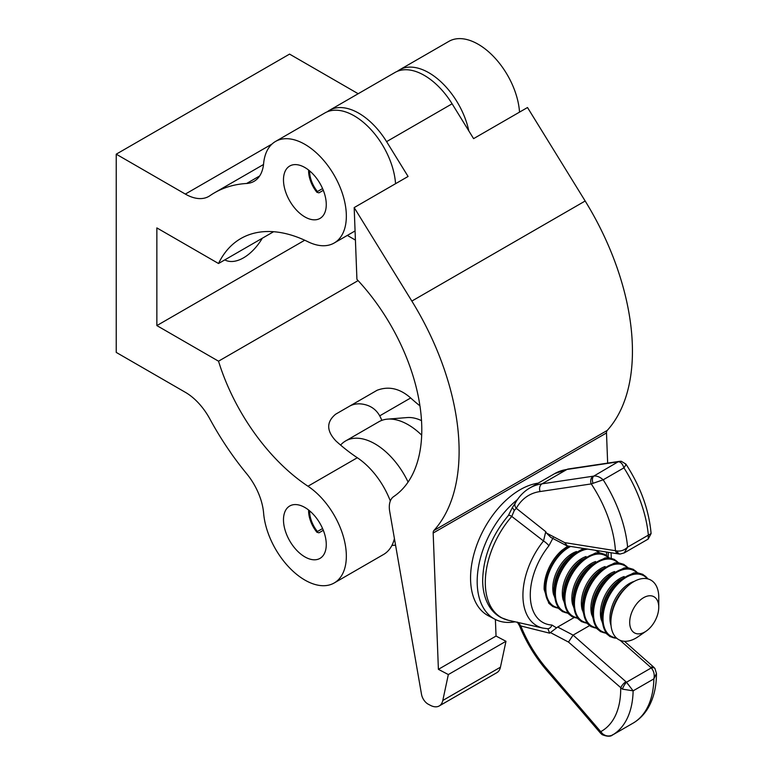 <?xml version="1.0" encoding="UTF-8"?>
<svg xmlns="http://www.w3.org/2000/svg" width="775" height="775" viewBox="0 0 775 775"><rect width="100%" height="100%" fill="white"/><g stroke="black" fill="none" stroke-linecap="round" stroke-linejoin="round"><path stroke-width="1.16" d="M262.279 238.245A38.12 22.01 -60 0 1 243.524 257.833A38.12 22.01 -60 0 1 224.779 259.896M304.875 507.48A30.254 17.467 -120 0 0 289.743 505.988A30.254 17.467 -120 0 0 285.113 530.226A30.254 17.467 -120 0 0 304.875 556.886A30.254 17.467 -120 0 0 319.998 558.387A30.254 17.467 -120 0 0 324.638 534.14A30.254 17.467 -120 0 0 304.875 507.48M304.875 167.516A30.254 17.467 -120 0 0 289.743 166.015A30.254 17.467 -120 0 0 285.113 190.263A30.254 17.467 -120 0 0 304.875 216.922A30.254 17.467 -120 0 0 319.998 218.424A30.254 17.467 -120 0 0 324.638 194.176A30.254 17.467 -120 0 0 304.875 167.516M218.521 361.189L156.86 325.587L156.86 227.908L218.521 263.51A150.127 86.674 60 0 1 240.822 238.545A150.127 86.674 60 0 1 307.966 241.752A58.638 33.858 -120 0 0 334.199 243.001A58.638 33.858 -120 0 0 343.189 196.017A58.638 33.858 -120 0 0 304.875 144.334A58.638 33.858 -120 0 0 275.551 141.438A58.638 33.858 -120 0 0 263.616 163.593A46.917 27.086 60 0 1 254.064 181.321A46.917 27.086 60 0 1 246.624 183.481A202.905 117.151 -120 0 0 214.433 192.839A202.905 117.151 -120 0 0 209.86 195.736A46.917 27.086 60 0 1 208.804 196.404A46.917 27.086 60 0 1 185.341 194.079L116.231 154.177L116.231 352.402L185.341 392.305A46.917 27.086 60 0 1 209.86 418.955A202.905 117.151 -120 0 0 246.624 473.661A46.917 27.086 60 0 1 263.616 513.176A58.638 33.858 -120 0 0 290.954 569.247A58.638 33.858 -120 0 0 334.199 582.974A58.638 33.858 -120 0 0 343.751 537.976A58.638 33.858 -120 0 0 307.966 486.225A150.127 86.674 60 0 1 218.521 361.189L358.098 280.608M395.55 183.704A58.638 33.858 -120 0 0 354.223 115.853A58.638 33.858 -120 0 0 324.899 112.947L275.551 141.438M468.817 130.888A58.638 33.858 -120 0 0 428.856 72.753A58.638 33.858 -120 0 0 399.542 69.847A58.638 33.858 -120 0 0 397.343 71.319M519.531 112.123A58.638 33.858 -120 0 0 478.204 44.262A58.638 33.858 -120 0 0 448.88 41.366L399.542 69.847M218.521 263.51L273.594 231.715M365.829 404.841C359.716 403.145 354.301 403.581 349.593 406.158L377.105 390.271C388.721 385.892 399.91 388.459 410.673 397.972L379.711 415.846C376.563 410.237 371.942 406.575 365.829 404.841M379.711 415.846A46.917 27.086 60 0 1 381.881 420.35M349.593 406.158L335.643 414.208C326.275 421.978 326.401 430.929 336.03 441.062A150.127 86.674 60 0 0 357.314 457.734A58.638 33.858 -120 0 1 390.319 500.989M419.943 405.868A150.127 86.674 60 0 1 410.673 397.972M355.415 240.085L347.336 235.416M358.186 93.727L289.559 54.105L116.231 154.177M334.199 582.974L383.538 554.483A58.638 33.858 -120 0 0 394.427 538.625M156.86 325.587L304.73 240.221M356.926 279.349A150.127 86.674 60 0 1 393.69 496.581A23.453 13.543 -120 0 0 389.699 511.432L421.513 694.332A9.387 5.415 -120 0 0 428.294 704.233L430.435 705.357A18.765 10.831 -120 0 0 439.222 705.957A18.765 10.831 -120 0 0 442.796 700.474L448.338 674.56L438.398 669.338L433.167 533.026A5.861 3.381 60 0 1 433.893 530.517A202.905 117.151 -120 0 0 411.845 301.078L354.175 207.593L356.926 279.349M354.175 207.593L408.076 176.468L386.589 141.631A58.638 33.858 -120 0 0 356.907 112.181A58.638 33.858 -120 0 0 329.462 110.312A58.638 33.858 -120 0 0 327.273 111.784M329.462 110.312L394.979 72.482A58.638 33.858 60 0 1 422.423 74.352A58.638 33.858 60 0 1 452.106 103.802L473.593 138.638L527.504 107.522L585.173 201.006A202.905 117.151 -120 0 1 607.222 430.445A5.861 3.381 60 0 0 606.496 432.954L607.658 463.111M611.301 558.223L611.097 552.749M439.222 705.957L496.853 672.671A18.765 10.831 -120 0 0 500.437 667.197L505.978 641.283L496.039 636.062L495.399 619.467M448.338 674.56L505.978 641.283M438.398 669.338L496.039 636.062M629.717 623.197A20.528 12.371 117.7 0 0 646.253 631.073A20.528 12.371 117.7 0 0 658.75 607.271A20.528 12.371 117.7 0 0 658.74 606.438A20.528 12.371 117.7 0 0 643.57 597.699A20.528 12.371 117.7 0 0 629.717 623.197M646.253 631.073L638.174 636.672A33.829 20.392 -62.3 0 1 610.913 623.701A33.829 20.392 -62.3 0 1 611.155 617.966A33.829 20.392 -62.3 0 1 628.041 585.813A33.829 20.392 -62.3 0 1 658.75 596.082A33.829 20.392 -62.3 0 1 658.769 597.438L658.75 607.271M616.309 637.835A34.381 20.722 -62.3 0 1 603.047 620A34.381 20.722 -62.3 0 1 619.535 582.325A34.381 20.722 -62.3 0 1 647.309 578.77M647.483 578.809A34.536 20.818 117.7 0 0 619.554 582.044A34.536 20.818 117.7 0 0 602.853 620.019A34.536 20.818 117.7 0 0 616.435 637.951M616.735 638.222A34.914 21.051 -62.3 0 1 602.378 620.058A34.914 21.051 -62.3 0 1 619.593 581.366A34.914 21.051 -62.3 0 1 647.881 578.906M605.459 632.642A34.381 20.722 -62.3 0 1 593.524 615.001A34.381 20.722 -62.3 0 1 609.295 578.005A34.381 20.722 -62.3 0 1 636.885 572.793M637.069 572.803A34.536 20.818 117.7 0 0 609.315 577.724A34.536 20.818 117.7 0 0 593.33 615.011A34.536 20.818 117.7 0 0 605.566 632.788M605.827 633.117A34.914 21.051 -62.3 0 1 592.846 615.059A34.914 21.051 -62.3 0 1 609.334 577.046A34.914 21.051 -62.3 0 1 637.486 572.832M595.927 627.643A34.381 20.722 -62.3 0 1 583.992 609.993A34.381 20.722 -62.3 0 1 599.773 572.996A34.381 20.722 -62.3 0 1 627.363 567.784M627.537 567.794A34.536 20.818 117.7 0 0 599.782 572.715A34.536 20.818 117.7 0 0 583.798 610.012A34.536 20.818 117.7 0 0 596.043 627.789M596.304 628.118A34.914 21.051 -62.3 0 1 583.323 610.061A34.914 21.051 -62.3 0 1 599.811 572.047A34.914 21.051 -62.3 0 1 627.953 567.823M586.404 622.645A34.381 20.722 -62.3 0 1 574.469 604.994A34.381 20.722 -62.3 0 1 590.24 567.998A34.381 20.722 -62.3 0 1 617.83 562.786M618.014 562.795A34.536 20.818 117.7 0 0 590.259 567.717A34.536 20.818 117.7 0 0 574.275 605.013A34.536 20.818 117.7 0 0 586.51 622.78M586.772 623.11A34.914 21.051 -62.3 0 1 573.791 605.052A34.914 21.051 -62.3 0 1 590.279 567.038A34.914 21.051 -62.3 0 1 618.431 562.824M576.871 617.636A34.381 20.722 -62.3 0 1 564.936 599.995A34.381 20.722 -62.3 0 1 580.717 562.999A34.381 20.722 -62.3 0 1 608.307 557.777M608.482 557.787A34.536 20.818 117.7 0 0 580.727 562.718A34.536 20.818 117.7 0 0 564.743 600.005A34.536 20.818 117.7 0 0 576.988 617.782M577.249 618.111A34.914 21.051 -62.3 0 1 564.268 600.053A34.914 21.051 -62.3 0 1 580.756 562.04A34.914 21.051 -62.3 0 1 608.898 557.816M567.348 612.637A34.381 20.722 -62.3 0 1 555.413 594.987A34.381 20.722 -62.3 0 1 587.76 549.117M587.062 549A34.536 20.818 117.7 0 0 555.22 595.006A34.536 20.818 117.7 0 0 567.455 612.783M567.717 613.102A34.914 21.051 -62.3 0 1 554.735 595.055A34.914 21.051 -62.3 0 1 585.609 548.778M557.816 607.639A34.381 20.722 -62.3 0 1 545.881 589.988A34.381 20.722 -62.3 0 1 570.642 546.443M570.303 546.394A34.536 20.818 117.7 0 0 545.687 590.007A34.536 20.818 117.7 0 0 557.932 607.774M558.194 608.104A34.914 21.051 -62.3 0 1 545.212 590.046A34.914 21.051 -62.3 0 1 569.509 546.268M391.888 545.464L395.453 545.183A58.638 33.858 -120 0 0 395.57 545.174M408.086 482.06A58.638 33.858 -120 0 0 373.075 442.816A58.638 33.858 -120 0 0 345.631 440.936A58.638 33.858 -120 0 0 340.593 445.082M421.687 435.153A58.638 33.858 -120 0 0 406.245 423.663A58.638 33.858 -120 0 0 387.626 419.12A58.638 33.858 -120 0 0 378.801 421.784L345.631 440.936M421.503 420.622A49.842 28.782 -120 0 0 407.292 417.56L387.626 419.12M596.702 550.512A34.914 21.051 -62.3 0 1 599.375 552.817M598.959 552.788A34.536 20.818 117.7 0 0 595.723 550.357M595.219 550.279A34.381 20.722 -62.3 0 1 598.775 552.778M538.179 483.154A73.305 44.194 117.7 0 0 470.609 580.804A73.305 44.194 117.7 0 0 488.366 615.776L494.993 619.264A73.305 44.194 117.7 0 0 515.084 621.792M517.477 499.565A73.305 44.194 117.7 0 0 477.235 584.282A73.305 44.194 117.7 0 0 494.993 619.264M553.108 537.84L548.894 545.813A5.861 1.453 -141.1 0 0 543.517 540.969L511.781 516.441A68.878 41.53 117.7 0 0 485.344 580.039A68.878 41.53 117.7 0 0 508.303 620.262L501.222 617.685C496.136 614.992 492.028 611.02 488.899 605.75C484.937 598.92 482.854 590.783 482.66 581.318C482.961 557.622 491.534 535.69 508.381 515.511L508.381 515.511A5.861 1.734 41.2 0 1 511.781 516.441L514.309 510.405L516.295 508.293L545.745 531.669L546.462 533.055L564.684 542.616L617.152 550.986C621.114 551.393 624.602 550.095 627.614 547.111L624.224 552.904L620.126 554.038A5.861 3.4 -89.8 0 1 617.152 550.986M548.894 545.813A53.882 32.482 117.7 0 0 530.313 597.021A53.882 32.482 117.7 0 0 551.926 625.028L556.566 627.886A5.861 3.536 -62.3 0 1 557.7 627.033L574.13 617.549M557.7 627.033L573.093 635.113L589.475 625.658M556.566 627.886L549.64 633.175L520.81 625.948A90.83 52.438 -120 0 0 546.927 668.922L602.543 733.751C605.847 736.347 609.324 736.676 612.977 734.748L612.88 734.807C613.18 733.353 612.24 738.73 602.175 734.661L602.543 733.751M568.492 642.068L573.093 635.113L626.5 682.223L633.127 690.845L622.451 689.14L568.492 642.068L550.279 632.497M622.451 689.14A5.861 1.521 120.4 0 1 626.5 682.223L651.252 667.934L650.797 667.44A5.861 2.402 -48.5 0 1 653.616 667.062L654.943 668.515A5.861 3.148 -35.8 0 0 651.252 667.934C653.916 671.082 654.788 674.725 653.868 678.881L633.127 690.845A101.196 58.425 60 0 1 612.977 734.748L633.805 722.717C639.772 719.026 644.606 713.988 648.317 707.604C653.742 698.042 656.464 686.66 656.464 673.465L653.868 678.881A101.196 58.425 -120 0 1 633.708 722.775L612.88 734.807M648.181 539.08L648.355 535.137L651.097 533.549L648.181 539.08L624.233 552.904M625.493 464.177C626.433 463.799 625.909 465.019 623.933 467.838C622.596 463.905 620.804 461.9 618.528 461.803A5.861 5.454 -84.6 0 1 621.288 461.299A5.861 5.454 -84.6 0 1 621.298 461.299L619.399 461.358A5.861 4.669 -98.5 0 0 618.062 461.832L566.942 469.456L542.054 483.823L593.185 476.199A5.861 4.669 81.5 0 0 591.248 483.92L540.117 491.544A90.83 52.438 -120 0 0 516.295 508.293A5.861 4.524 29.1 0 1 515.317 503.043L515.317 503.043C518.959 496.523 523.803 491.495 529.838 487.969A96.701 55.829 60 0 1 542.054 483.823A5.861 4.65 81.8 0 0 540.117 491.544M593.185 476.199L593.853 476.053C596.857 475.714 599.966 476.974 603.192 479.802L591.248 483.92A92.399 53.349 -120 0 1 615.428 550.531A5.861 4.34 -81.1 0 0 618.673 553.931L620.126 554.038M508.303 620.262L542.829 628.07A59.627 35.95 -62.3 0 1 543.517 540.969L545.745 531.669M549.64 633.175L547.954 628.874M518.63 622.829L520.81 625.948A5.861 1.143 -21.9 0 1 519.512 625.745L517.274 622.054M602.175 734.661L600.441 733.072A5.861 1.482 -40.6 0 1 600.741 731.648A92.399 53.349 -120 0 0 620.707 688.21A5.861 2.402 131.5 0 1 625.919 681.806M515.317 503.043L512.352 507.567L514.309 510.405M618.062 461.832L593.853 476.053A5.861 3.468 75.3 0 0 592.923 482.97M618.673 553.931L567.407 545.939L564.684 542.616M566.564 545.658L550.841 537.404L546.462 533.055M551.926 625.028A5.861 4.514 93.1 0 1 547.47 628.709L542.829 628.07M308.624 510.028A23.453 13.543 -120 0 0 308.605 510.88A23.453 13.543 -120 0 0 316.897 532.251L318.971 532.812L323.311 530.303M308.605 510.88L308.605 510.018M309.651 510.87A21.991 12.7 -120 0 0 309.642 511.481A21.991 12.7 -120 0 0 317.421 531.514L316.897 532.251M322.574 528.54L317.421 531.514M308.624 170.064A23.453 13.543 -120 0 0 308.605 170.917A23.453 13.543 -120 0 0 316.897 192.287L318.971 192.839L323.311 190.34M308.605 170.917L308.605 170.054M309.651 170.897A21.991 12.7 -120 0 0 309.642 171.507A21.991 12.7 -120 0 0 317.421 191.551L316.897 192.287M322.574 188.567L317.421 191.551M246.624 183.481L259.664 175.954M307.966 486.225L357.314 457.734M185.341 194.079L272.025 144.034M386.589 141.631L452.106 103.802M442.796 700.474L500.437 667.197M433.167 533.026L606.496 432.954M433.893 530.517L607.222 430.445M411.845 301.078L585.173 201.006M611.039 625.619A28.898 17.418 -62.3 0 1 609.973 619.361A28.898 17.418 -62.3 0 1 634.27 581.376M601.332 620.048A28.898 17.418 -62.3 0 1 600.441 614.352A28.898 17.418 -62.3 0 1 624.175 576.542M591.809 615.05A28.898 17.418 -62.3 0 1 590.918 609.353A28.898 17.418 -62.3 0 1 614.653 571.543M582.277 610.041A28.898 17.418 -62.3 0 1 581.386 604.355A28.898 17.418 -62.3 0 1 605.12 566.544M572.754 605.042A28.898 17.418 -62.3 0 1 571.863 599.346A28.898 17.418 -62.3 0 1 595.597 561.536M563.222 600.044A28.898 17.418 -62.3 0 1 562.33 594.347A28.898 17.418 -62.3 0 1 586.065 556.537M553.699 595.035A28.898 17.418 -62.3 0 1 552.808 589.349A28.898 17.418 -62.3 0 1 576.542 551.538M611.155 617.966L611.485 615.118A28.84 17.389 -62.3 0 1 625.88 587.702L628.041 585.813M616.813 638.29L610.119 636.653L605.982 633.291L601.303 619.458L601.962 610.119A28.84 17.389 -62.3 0 1 616.357 582.703L618.925 580.436A34.797 20.973 -62.3 0 0 601.555 613.519A34.797 20.973 -62.3 0 0 601.313 619.409M605.914 633.223L600.596 631.654L596.45 628.292L591.78 614.459L592.429 605.11A28.84 17.389 -62.3 0 1 606.825 577.695L609.402 575.438A34.797 20.973 -62.3 0 0 592.032 608.52A34.797 20.973 -62.3 0 0 591.78 614.41M596.392 628.215L591.063 626.646L586.927 623.284L582.248 609.46L582.907 600.112A28.84 17.389 -62.3 0 1 597.302 572.696L599.869 570.439A34.797 20.973 -62.3 0 0 582.5 603.512A34.797 20.973 -62.3 0 0 582.257 609.402M586.859 623.216L581.541 621.647L577.394 618.285L572.725 604.452L573.374 595.113A28.84 17.389 -62.3 0 1 587.77 567.697L590.347 565.43A34.797 20.973 -62.3 0 0 572.977 598.513A34.797 20.973 -62.3 0 0 572.725 604.403M577.336 618.208L572.008 616.648L567.872 613.287L563.202 599.453L563.851 590.104A28.84 17.389 -62.3 0 1 578.247 562.689L580.814 560.432A34.797 20.973 -62.3 0 0 563.454 593.514A34.797 20.973 -62.3 0 0 563.202 599.404M567.804 613.209L562.485 611.64L558.339 608.278L553.67 594.444L554.319 585.106A28.84 17.389 -62.3 0 1 568.714 557.69L571.291 555.423A34.797 20.973 -62.3 0 0 553.922 588.506A34.797 20.973 -62.3 0 0 553.67 594.396M544.147 589.397A34.797 20.973 -62.3 0 1 544.399 583.507A34.797 20.973 -62.3 0 1 561.759 550.424L567.891 546.017M606.563 555.491A53.882 32.482 117.7 0 0 606.476 552.033M650.797 667.44L620.097 640.305M554.716 473.612L568.308 468.982A5.861 4.669 -98.5 0 0 568.278 468.991A5.861 4.669 -98.5 0 0 566.942 469.456A96.701 55.829 -120 0 0 554.716 473.612L529.838 487.969M623.933 467.838L603.192 479.802A101.196 58.425 60 0 1 627.614 547.111L648.355 535.137A101.196 58.425 -120 0 0 623.933 467.838M600.441 733.072L546.617 670.346A5.861 1.482 -40.6 0 1 546.927 668.922M214.433 192.839L263.519 164.503M334.199 243.001L355.066 230.95M558.281 608.21L552.953 606.641L548.816 603.279L544.147 589.446L544.399 583.507M599.511 552.827L597.147 550.579M583.517 548.448L571.291 555.423M609.034 557.835L604.723 554.338L599.608 552.837L595.655 552.924L580.814 560.432M618.566 562.834L614.246 559.347L609.131 557.845L605.188 557.923L590.347 565.43M628.089 567.833L623.778 564.345L618.663 562.844L614.711 562.931L599.869 570.439M637.622 572.841L633.301 569.344L628.186 567.842L624.243 567.93L609.402 575.438M647.977 578.935L642.833 574.352L637.718 572.851L633.766 572.928L618.925 580.436M621.298 461.299L625.938 464.118C640.625 486.816 649.014 509.96 651.097 533.549M568.278 468.991L619.399 461.358M546.617 670.346C535.225 657.055 526.186 642.184 519.512 625.745M508.381 515.511L512.343 507.567M656.464 673.465L654.943 668.515M624.447 641.283L653.616 667.062M608.162 556.876L608.278 552.313"/></g></svg>
